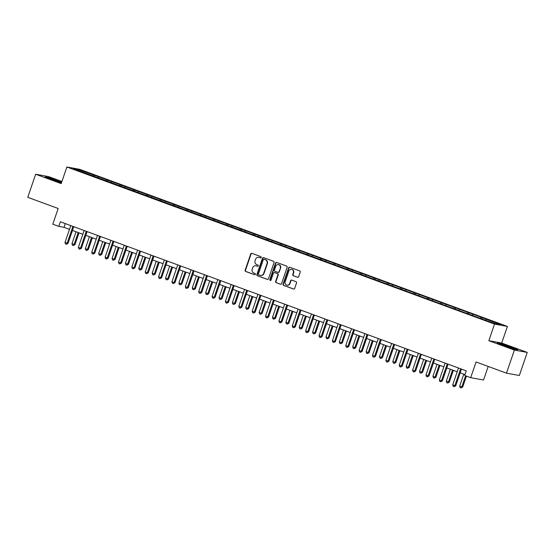 <?xml version="1.0" encoding="UTF-8"?>
<svg xmlns="http://www.w3.org/2000/svg" width="555" height="555" viewBox="0 0 555 555"><rect width="100%" height="100%" fill="white"/><g stroke="black" fill="none" stroke-linecap="round" stroke-linejoin="round"><path stroke-width="0.83" d="M261.19 257.464A0.673 0.624 -79.7 0 0 260.815 256.618L251.88 253.337A0.957 0.895 -79.7 0 0 250.728 253.933L245.143 270.243A0.957 0.895 -79.7 0 0 245.671 271.457L254.613 274.739A0.673 0.624 -79.7 0 0 255.418 274.323A0.673 0.624 -79.7 0 0 255.043 273.469L253.892 273.046A3.073 2.865 -79.7 0 1 252.192 269.154L252.657 267.801A3.073 2.865 -79.7 0 1 256.341 265.887L257.499 266.31A0.673 0.624 -79.7 0 0 258.304 265.894A0.673 0.624 -79.7 0 0 257.929 265.04L256.778 264.617A3.073 2.865 -79.7 0 1 255.078 260.732L255.543 259.372A3.073 2.865 -79.7 0 1 259.227 257.458L260.385 257.888A0.673 0.624 -79.7 0 0 261.19 257.464M297.515 277.285A0.957 0.895 -79.7 0 0 298.666 276.688L300.234 272.116A0.957 0.895 -79.7 0 0 299.7 270.896L289.772 267.253A0.957 0.895 -79.7 0 0 288.621 267.85L283.043 284.16A0.957 0.895 -79.7 0 0 283.57 285.374L293.498 289.023A0.957 0.895 -79.7 0 0 294.649 288.427L296.543 282.897A0.957 0.895 -79.7 0 0 296.009 281.683L291.763 280.122A0.957 0.895 -79.7 0 0 290.612 280.719L289.675 283.459A2.567 2.393 -79.7 0 1 286.963 285.159A2.567 2.393 -79.7 0 1 285.173 281.808L288.85 271.069A2.567 2.393 -79.7 0 1 291.555 269.369A2.567 2.393 -79.7 0 1 293.345 272.72L292.735 274.51A0.957 0.895 -79.7 0 0 293.269 275.724L297.799 277.34M61.917 181.506L48.521 176.58L35.652 174.242L27.75 197.323L58.171 208.493L52.801 224.192L58.802 226.391L60.384 221.778L466.262 370.858L464.688 375.471L470.682 377.677L483.551 380.015L488.199 366.446M514.381 350.08L527.25 352.418L501.713 343.039L488.844 340.701L514.381 350.08L506.479 373.154L476.058 361.985L470.682 377.677M488.844 340.701L494.533 324.078L66.877 167.006L79.747 169.344L507.402 326.423L494.533 324.078M35.652 174.242L61.189 183.622L66.877 167.006M274.073 262.508A0.957 0.895 -79.7 0 0 273.539 261.287L263.611 257.645A0.957 0.895 -79.7 0 0 262.459 258.241L256.875 274.552A0.957 0.895 -79.7 0 0 257.409 275.766L267.337 279.415A0.957 0.895 -79.7 0 0 268.488 278.818L274.073 262.508M276.695 262.446L286.623 266.095A0.957 0.895 -79.7 0 1 287.15 267.309L281.565 283.619A0.957 0.895 -79.7 0 1 280.414 284.216L276.168 282.655A0.957 0.895 -79.7 0 1 275.634 281.44L277.902 274.829A0.957 0.895 -79.7 0 0 277.368 273.608L274.552 272.574A0.957 0.895 -79.7 0 0 273.4 273.171L271.041 280.06A0.673 0.624 -79.7 0 1 270.334 280.504A0.673 0.624 -79.7 0 1 269.869 279.63L275.544 263.042A0.957 0.895 -79.7 0 1 276.695 262.446M527.25 352.418L519.348 375.499L506.479 373.154M482.337 317.682L94.621 175.276L78.782 169.698L73.496 168.734L479.659 318.147L495.497 323.731L500.783 324.696L482.337 317.682L481.969 318.764M480.422 318.293L481.067 317.453M472.256 315.198L472.839 314.435M467.053 313.381L467.698 312.541M458.881 310.287L459.471 309.524M453.685 308.469L454.33 307.637M445.512 305.375L446.102 304.612M440.316 303.557L440.961 302.725M432.144 300.463L432.733 299.7M426.948 298.646L427.593 297.813M418.775 295.551L419.365 294.788M413.579 293.734L414.224 292.901M405.407 290.64L405.996 289.876M400.21 288.829L400.856 287.99M392.038 285.735L392.628 284.972M386.835 283.917L387.48 283.078M378.67 280.823L379.259 280.06M373.466 279.005L374.112 278.173M365.294 275.911L365.884 275.148M360.098 274.094L360.743 273.261M351.925 271L352.515 270.236M346.729 269.182L347.375 268.349M338.557 266.088L339.147 265.325M333.361 264.27L334.006 263.438M325.188 261.176L325.778 260.413M319.992 259.365L320.637 258.526M311.82 256.271L312.409 255.508M306.624 254.454L307.269 253.614M298.451 251.359L299.041 250.596M293.248 249.542L293.893 248.709M285.083 246.448L285.672 245.685M279.88 244.63L280.525 243.798M271.707 241.536L272.297 240.773M266.511 239.718L267.156 238.886M258.339 236.624L258.928 235.861M253.142 234.807L253.788 233.974M244.97 231.713L245.56 230.949M239.774 229.902L240.419 229.062M231.601 226.808L232.191 226.045M226.405 224.99L227.05 224.151M218.233 221.896L218.823 221.133M213.037 220.078L213.682 219.246M204.864 216.984L205.454 216.221M199.668 215.167L200.306 214.334M191.496 212.072L192.085 211.309M186.293 210.255L186.938 209.422M178.12 207.161L178.71 206.398M172.924 205.343L173.569 204.511M164.752 202.249L165.341 201.486M159.556 200.438L160.201 199.599M151.383 197.344L151.973 196.581M146.187 195.526L146.832 194.687M138.015 192.432L138.604 191.669M132.818 190.615L133.464 189.782M124.646 187.521L125.236 186.757M119.45 185.703L120.095 184.87M111.278 182.609L111.867 181.846M106.081 180.791L106.727 179.959M97.909 177.697L98.499 176.934M92.706 175.88L93.351 175.047M78.956 170.739L78.782 169.698M501.713 343.039L507.402 326.423M58.802 226.391L64.019 227.342L69.486 229.354M72.448 230.436L82.855 234.259M85.817 235.348L96.223 239.17M99.185 240.259L109.592 244.082M112.561 245.171L122.967 248.994M125.93 250.083L136.336 253.906M139.298 254.995L149.704 258.817M152.667 259.9L163.073 263.722M166.035 264.811L176.441 268.634M179.404 269.723L189.81 273.546M192.772 274.635L203.179 278.457M206.148 279.547L216.554 283.369M219.516 284.458L229.923 288.281M232.885 289.363L243.291 293.186M246.253 294.275L256.66 298.097M259.622 299.187L270.028 303.009M272.991 304.098L283.397 307.921M286.359 309.01L296.765 312.833M299.735 313.922L310.141 317.744M313.103 318.827L323.51 322.649M326.472 323.738L336.878 327.561M339.84 328.65L350.247 332.473M353.209 333.562L363.615 337.385M366.577 338.474L376.984 342.296M379.946 343.385L390.352 347.208M393.315 348.29L403.728 352.113M406.69 353.202L417.096 357.025M420.059 358.114L430.465 361.936M433.427 363.025L443.833 366.848M446.796 367.937L457.202 371.76M460.164 372.849L464.979 374.611M485.625 320.103L486.215 319.34M65.303 223.582L64.019 227.342M94.253 176.358L94.621 175.276M107.621 181.27L107.989 180.188M120.99 186.182L121.365 185.099M134.359 191.087L134.733 190.011M147.734 195.998L148.102 194.923M161.103 200.91L161.47 199.828M174.471 205.822L174.839 204.739M187.84 210.733L188.207 209.651M201.208 215.645L201.576 214.563M214.577 220.55L214.951 219.475M227.945 225.462L228.32 224.386M241.321 230.374L241.689 229.291M254.689 235.285L255.057 234.203M268.058 240.197L268.426 239.115M281.427 245.109L281.794 244.027M294.795 250.014L295.163 248.938M308.164 254.925L308.538 253.85M321.532 259.837L321.907 258.755M334.908 264.749L335.275 263.667M348.276 269.661L348.644 268.578M361.645 274.572L362.013 273.49M375.013 279.477L375.381 278.402M388.382 284.389L388.75 283.314M401.751 289.301L402.125 288.218M415.119 294.212L415.494 293.13M428.495 299.124L428.862 298.042M441.863 304.036L442.231 302.954M455.232 308.941L455.599 307.865M468.6 313.852L468.968 312.777M61.73 182.047L49.034 177.607L45.163 176.899L61.438 182.893M517.739 349.761L501.2 343.684L497.329 342.983L503.656 345.668L513.868 349.053L517.739 349.761M260.649 257.915L259.574 257.52A3.073 2.865 -79.7 0 0 259.13 257.402L258.783 257.34M255.897 265.769L256.243 265.831A3.073 2.865 -79.7 0 1 256.688 265.949L257.763 266.344M251.915 253.344A0.957 0.895 -79.7 0 0 251.075 253.996L245.49 270.306A0.957 0.895 -79.7 0 0 246.025 271.52L254.877 274.774M263.646 257.659A0.957 0.895 -79.7 0 0 262.813 258.304L257.229 274.614A0.957 0.895 -79.7 0 0 257.756 275.828L267.649 279.463M264.104 259.254A0.673 0.624 -79.7 0 0 263.299 259.671L258.394 273.99A0.673 0.624 -79.7 0 0 258.769 274.836L259.99 275.287A3.073 2.865 -79.7 0 0 263.674 273.372L267.024 263.59A3.073 2.865 -79.7 0 0 265.325 259.698L264.451 259.317A0.673 0.624 -79.7 0 0 264.256 259.282M260.434 275.405L260.781 275.467A3.073 2.865 -79.7 0 0 264.02 273.435L263.674 273.372M264.451 259.317L265.672 259.761A3.073 2.865 -79.7 0 1 267.371 263.653L264.02 273.435M280.733 284.271L276.168 282.655M274.621 272.588A0.957 0.895 -79.7 0 1 274.898 272.637L277.722 273.677A0.957 0.895 -79.7 0 1 278.249 274.892L275.988 281.503A0.957 0.895 -79.7 0 0 276.515 282.717M276.73 262.459A0.957 0.895 -79.7 0 0 275.89 263.112L270.216 279.692A0.673 0.624 -79.7 0 0 270.514 280.511M280.254 267.961A2.567 2.393 -79.7 0 0 278.464 264.61A2.567 2.393 -79.7 0 0 275.752 266.31L274.454 270.091A0.957 0.895 -79.7 0 0 274.989 271.305L277.805 272.345A0.957 0.895 -79.7 0 0 278.957 271.749L280.601 268.023A2.567 2.393 -79.7 0 0 278.811 264.673L278.464 264.61M278.152 272.408A0.957 0.895 -79.7 0 0 279.304 271.811L278.957 271.749M280.601 268.023L279.304 271.811M291.555 269.369L291.902 269.432A2.567 2.393 -79.7 0 1 293.699 272.782L293.082 274.572A0.957 0.895 -79.7 0 0 293.616 275.793L297.827 277.34M286.963 285.159L287.31 285.221A2.567 2.393 -79.7 0 0 290.022 283.522L289.675 283.459M291.798 280.136A0.957 0.895 -79.7 0 0 290.959 280.781L290.022 283.522M289.807 267.267A0.957 0.895 -79.7 0 0 288.975 267.912L283.39 284.222A0.957 0.895 -79.7 0 0 283.917 285.436L293.81 289.072M76.049 231.761L71.956 243.728L74.967 244.672L79.011 232.85M74.967 244.672L73.302 245.525L74.093 244.512L78.193 232.545M73.302 245.525L72.448 245.206L71.956 243.728M72.92 226.384A0.978 0.909 -79.7 0 0 72.892 226.447L67.141 243.25L64.997 242.459L70.749 225.656A0.978 0.909 -79.7 0 0 70.769 225.594M73.739 226.683L68.008 243.402L67.141 243.25L66.35 244.255L65.49 243.943L64.997 242.459M68.008 243.402L66.35 244.255M57.769 181.672A6.355 0.368 18.9 0 0 58.997 182.04A6.355 0.368 18.9 0 0 61.272 182.56A6.355 0.368 18.9 0 0 58.268 181.145A6.355 0.368 18.9 0 0 51.608 178.911A6.355 0.368 18.9 0 0 49.312 178.46A6.355 0.368 18.9 0 0 54.432 180.562M46.169 177.329L49.166 177.877L61.66 182.262M509.934 347.749A6.355 0.368 18.9 0 0 513.437 348.637A6.355 0.368 18.9 0 0 509.733 346.965A6.355 0.368 18.9 0 0 501.477 344.544A6.355 0.368 18.9 0 0 505.21 346.147A6.355 0.368 18.9 0 0 506.597 346.639M498.334 343.406L511.224 347.236L516.747 349.581M89.417 236.673L85.324 248.633L87.468 249.424L88.335 249.583L92.38 237.762M88.335 249.583L86.67 250.437L87.468 249.424L91.561 237.457M86.67 250.437L85.817 250.118L85.324 248.633M102.786 241.585L98.693 253.545L100.837 254.336L101.704 254.495L105.748 242.674M101.704 254.495L100.039 255.349L100.837 254.336L104.93 242.369M100.039 255.349L99.185 255.029L98.693 253.545M86.289 231.289A0.978 0.909 -79.7 0 0 86.261 231.359L80.51 248.154L78.366 247.37L84.117 230.568A0.978 0.909 -79.7 0 0 84.138 230.505M87.107 231.595L81.377 248.314L80.51 248.154L79.719 249.167L78.859 248.855L78.366 247.37M81.377 248.314L79.719 249.167M99.657 236.201A0.978 0.909 -79.7 0 0 99.629 236.263L93.878 253.066L91.735 252.282L97.493 235.48A0.978 0.909 -79.7 0 0 97.507 235.417M100.476 236.506L94.752 253.226L93.878 253.066L93.087 254.079L92.227 253.767L91.735 252.282M94.752 253.226L93.087 254.079M116.155 246.496L112.061 258.457L114.205 259.247L115.072 259.4L119.124 247.579M115.072 259.4L113.414 260.253L114.205 259.247L118.298 247.28M113.414 260.253L112.554 259.941L112.061 258.457M129.53 251.401L125.43 263.368L128.441 264.312L132.492 252.49M128.441 264.312L126.783 265.165L127.574 264.152L131.667 252.192M126.783 265.165L125.923 264.853L125.43 263.368M142.899 256.313L138.799 268.28L141.809 269.224L145.861 257.402M141.809 269.224L140.151 270.077L140.942 269.064L145.042 257.104M140.151 270.077L139.291 269.765L138.799 268.28M113.026 241.113A0.978 0.909 -79.7 0 0 113.005 241.175L107.247 257.978L105.11 257.194L110.861 240.391A0.978 0.909 -79.7 0 0 110.882 240.322M113.844 241.411L108.121 258.137L107.247 257.978L106.456 258.991L105.603 258.679L105.11 257.194M108.121 258.137L106.456 258.991M126.394 246.025A0.978 0.909 -79.7 0 0 126.373 246.087L120.615 262.89L118.479 262.106L124.23 245.303A0.978 0.909 -79.7 0 0 124.251 245.234M127.213 246.323L121.489 263.049L120.615 262.89L119.825 263.902L118.971 263.583L118.479 262.106M121.489 263.049L119.825 263.902M139.763 250.936A0.978 0.909 -79.7 0 0 139.742 250.999L133.991 267.801L131.847 267.01L137.598 250.215A0.978 0.909 -79.7 0 0 137.619 250.145M140.581 251.235L134.858 267.961L133.991 267.801L133.193 268.814L132.34 268.495L131.847 267.01M134.858 267.961L133.193 268.814M153.131 255.848A0.978 0.909 -79.7 0 0 153.111 255.91L147.359 272.713L145.216 271.922L150.967 255.12A0.978 0.909 -79.7 0 0 150.988 255.057M153.95 256.146L148.227 272.866L147.359 272.713L146.562 273.719L145.708 273.407L145.216 271.922M148.227 272.866L146.562 273.719M166.507 260.753A0.978 0.909 -79.7 0 0 166.479 260.822L160.728 277.618L158.584 276.834L164.335 260.031A0.978 0.909 -79.7 0 0 164.356 259.969M167.326 261.058L161.595 277.777L160.728 277.618L159.937 278.631L159.077 278.319L158.584 276.834M161.595 277.777L159.937 278.631M179.875 265.665A0.978 0.909 -79.7 0 0 179.848 265.727L174.097 282.53L171.953 281.746L177.704 264.943A0.978 0.909 -79.7 0 0 177.725 264.881M180.694 265.97L174.964 282.689L174.097 282.53L173.306 283.543L172.445 283.23L171.953 281.746M174.964 282.689L173.306 283.543M193.244 270.576A0.978 0.909 -79.7 0 0 193.216 270.639L187.465 287.441L185.321 286.657L191.08 269.855A0.978 0.909 -79.7 0 0 191.093 269.786M194.063 270.875L188.332 287.601L187.465 287.441L186.674 288.454L185.814 288.142L185.321 286.657M188.332 287.601L186.674 288.454M206.613 275.488A0.978 0.909 -79.7 0 0 206.585 275.551L200.834 292.353L198.69 291.569L204.448 274.767A0.978 0.909 -79.7 0 0 204.469 274.697M207.431 275.786L201.708 292.513L200.834 292.353L200.043 293.366L199.19 293.047L198.69 291.569M201.708 292.513L200.043 293.366M219.981 280.4A0.978 0.909 -79.7 0 0 219.96 280.462L214.202 297.265L212.065 296.474L217.817 279.678A0.978 0.909 -79.7 0 0 217.838 279.609M220.8 280.698L215.076 297.425L214.202 297.265L213.411 298.278L212.558 297.959L212.065 296.474M215.076 297.425L213.411 298.278M233.35 285.312A0.978 0.909 -79.7 0 0 233.329 285.374L227.578 302.177L225.434 301.386L231.185 284.583A0.978 0.909 -79.7 0 0 231.206 284.521M234.168 285.61L228.445 302.329L227.578 302.177L226.78 303.183L225.927 302.87L225.434 301.386M228.445 302.329L226.78 303.183M246.718 290.216A0.978 0.909 -79.7 0 0 246.698 290.286L240.946 307.082L238.803 306.298L244.554 289.495A0.978 0.909 -79.7 0 0 244.575 289.433M247.537 290.522L241.814 307.241L240.946 307.082L240.149 308.094L239.295 307.782L238.803 306.298M241.814 307.241L240.149 308.094M260.094 295.128A0.978 0.909 -79.7 0 0 260.066 295.191L254.315 311.993L252.171 311.209L257.922 294.407A0.978 0.909 -79.7 0 0 257.943 294.344M260.912 295.433L255.182 312.153L254.315 311.993L253.524 313.006L252.664 312.694L252.171 311.209M255.182 312.153L253.524 313.006M273.462 300.04A0.978 0.909 -79.7 0 0 273.435 300.102L267.683 316.905L265.54 316.121L271.291 299.318A0.978 0.909 -79.7 0 0 271.312 299.249M274.281 300.338L268.551 317.065L267.683 316.905L266.893 317.918L266.032 317.606L265.54 316.121M268.551 317.065L266.893 317.918M286.831 304.952A0.978 0.909 -79.7 0 0 286.803 305.014L281.052 321.817L278.908 321.033L284.659 304.23A0.978 0.909 -79.7 0 0 284.68 304.161M287.65 305.25L281.919 321.976L281.052 321.817L280.261 322.83L279.401 322.51L278.908 321.033M281.919 321.976L280.261 322.83M300.2 309.863A0.978 0.909 -79.7 0 0 300.172 309.926L294.421 326.728L292.277 325.938L298.035 309.142A0.978 0.909 -79.7 0 0 298.056 309.073M301.018 310.162L295.295 326.888L294.421 326.728L293.63 327.741L292.769 327.422L292.277 325.938M295.295 326.888L293.63 327.741M313.568 314.775A0.978 0.909 -79.7 0 0 313.547 314.838L307.789 331.64L305.652 330.849L311.404 314.047A0.978 0.909 -79.7 0 0 311.424 313.984M314.387 315.074L308.663 331.793L307.789 331.64L306.998 332.646L306.145 332.334L305.652 330.849M308.663 331.793L306.998 332.646M326.937 319.68A0.978 0.909 -79.7 0 0 326.916 319.749L321.165 336.545L319.021 335.761L324.772 318.958A0.978 0.909 -79.7 0 0 324.793 318.896M327.755 319.985L322.032 336.705L321.165 336.545L320.367 337.558L319.513 337.246L319.021 335.761M322.032 336.705L320.367 337.558M340.305 324.592A0.978 0.909 -79.7 0 0 340.284 324.654L334.533 341.457L332.389 340.673L338.141 323.87A0.978 0.909 -79.7 0 0 338.161 323.808M341.124 324.897L335.4 341.616L334.533 341.457L333.735 342.47L332.882 342.157L332.389 340.673M335.4 341.616L333.735 342.47M353.681 329.503A0.978 0.909 -79.7 0 0 353.653 329.566L347.902 346.369L345.758 345.585L351.509 328.782A0.978 0.909 -79.7 0 0 351.53 328.713M354.492 329.802L348.769 346.528L347.902 346.369L347.111 347.381L346.251 347.069L345.758 345.585M348.769 346.528L347.111 347.381M156.267 261.225L152.167 273.192L155.185 274.135L159.23 262.314M155.185 274.135L153.52 274.989L154.311 273.976L158.411 262.009M153.52 274.989L152.66 274.67L152.167 273.192M169.636 266.136L165.543 278.097L167.679 278.887L168.554 279.047L172.598 267.226M168.554 279.047L166.888 279.9L167.679 278.887L171.779 266.92M166.888 279.9L166.035 279.581L165.543 278.097M183.004 271.048L178.911 283.008L181.055 283.799L181.922 283.959L185.967 272.137M181.922 283.959L180.257 284.812L181.055 283.799L185.148 271.832M180.257 284.812L179.404 284.493L178.911 283.008M196.373 275.96L192.28 287.92L194.423 288.711L195.291 288.864L199.335 277.042M195.291 288.864L193.626 289.717L194.423 288.711L198.517 276.744M193.626 289.717L192.772 289.405L192.28 287.92M209.741 280.865L205.648 292.832L208.659 293.775L212.711 281.954M208.659 293.775L207.001 294.629L207.792 293.616L211.885 281.656M207.001 294.629L206.141 294.317L205.648 292.832M223.117 285.776L219.017 297.744L222.028 298.687L226.079 286.866M222.028 298.687L220.37 299.54L221.161 298.528L225.254 286.567M220.37 299.54L219.509 299.228L219.017 297.744M236.486 290.688L232.385 302.655L235.396 303.599L239.448 291.777M235.396 303.599L233.738 304.452L234.529 303.439L238.629 291.472M233.738 304.452L232.878 304.133L232.385 302.655M249.854 295.6L245.754 307.56L247.898 308.351L248.772 308.511L252.816 296.689M248.772 308.511L247.107 309.364L247.898 308.351L251.998 296.384M247.107 309.364L246.247 309.045L245.754 307.56M263.223 300.512L259.13 312.472L261.266 313.263L262.14 313.422L266.185 301.601M262.14 313.422L260.475 314.276L261.266 313.263L265.366 301.296M260.475 314.276L259.622 313.957L259.13 312.472M276.591 305.423L272.498 317.384L274.642 318.175L275.509 318.327L279.553 306.506M275.509 318.327L273.844 319.18L274.642 318.175L278.735 306.207M273.844 319.18L272.991 318.868L272.498 317.384M289.96 310.328L285.867 322.295L288.877 323.239L292.922 311.417M288.877 323.239L287.212 324.092L288.01 323.079L292.103 311.119M287.212 324.092L286.359 323.78L285.867 322.295M303.328 315.24L299.235 327.207L302.246 328.151L306.298 316.329M302.246 328.151L300.588 329.004L301.379 327.991L305.472 316.031M300.588 329.004L299.728 328.692L299.235 327.207M316.704 320.152L312.604 332.119L315.615 333.062L319.666 321.241M315.615 333.062L313.957 333.916L314.747 332.903L318.841 320.936M313.957 333.916L313.096 333.597L312.604 332.119M330.072 325.063L325.972 337.024L328.116 337.815L328.983 337.974L333.035 326.153M328.983 337.974L327.325 338.827L328.116 337.815L332.216 325.847M327.325 338.827L326.465 338.508L325.972 337.024M343.441 329.975L339.341 341.935L341.485 342.726L342.359 342.886L346.403 331.064M342.359 342.886L340.694 343.739L341.485 342.726L345.585 330.759M340.694 343.739L339.833 343.42L339.341 341.935M356.81 334.887L352.716 346.847L354.853 347.638L355.727 347.791L359.772 335.969M355.727 347.791L354.062 348.644L354.853 347.638L358.953 335.671M354.062 348.644L353.209 348.332L352.716 346.847M370.178 339.792L366.085 351.759L369.096 352.702L373.14 340.881M369.096 352.702L367.431 353.556L368.222 352.543L372.322 340.583M367.431 353.556L366.577 353.244L366.085 351.759M383.547 344.704L379.454 356.671L382.464 357.614L386.509 345.793M382.464 357.614L380.799 358.468L381.597 357.455L385.69 345.494M380.799 358.468L379.946 358.155L379.454 356.671M367.049 334.415A0.978 0.909 -79.7 0 0 367.021 334.478L361.27 351.28L359.127 350.496L364.878 333.694A0.978 0.909 -79.7 0 0 364.899 333.624M367.868 334.714L362.137 351.44L361.27 351.28L360.479 352.293L359.619 351.974L359.127 350.496M362.137 351.44L360.479 352.293M380.418 339.327A0.978 0.909 -79.7 0 0 380.39 339.389L374.639 356.192L372.495 355.401L378.246 338.606A0.978 0.909 -79.7 0 0 378.267 338.536M381.236 339.625L375.506 356.352L374.639 356.192L373.848 357.205L372.988 356.886L372.495 355.401M375.506 356.352L373.848 357.205M396.915 349.615L392.822 361.583L395.833 362.526L399.877 350.704M395.833 362.526L394.168 363.379L394.966 362.366L399.059 350.399M394.168 363.379L393.315 363.06L392.822 361.583M393.786 344.239A0.978 0.909 -79.7 0 0 393.759 344.301L388.007 361.104L385.864 360.313L391.622 343.51A0.978 0.909 -79.7 0 0 391.643 343.448M394.605 344.537L388.882 361.256L388.007 361.104L387.217 362.11L386.356 361.798L385.864 360.313M388.882 361.256L387.217 362.11M410.291 354.527L406.191 366.487L408.334 367.278L409.202 367.438L413.253 355.616M409.202 367.438L407.543 368.291L408.334 367.278L412.427 355.311M407.543 368.291L406.683 367.972L406.191 366.487M407.155 349.144A0.978 0.909 -79.7 0 0 407.134 349.213L401.376 366.009L399.239 365.225L404.99 348.422A0.978 0.909 -79.7 0 0 405.011 348.36M407.974 349.449L402.25 366.168L401.376 366.009L400.585 367.021L399.732 366.709L399.239 365.225M402.25 366.168L400.585 367.021M423.659 359.439L419.559 371.399L421.703 372.19L422.57 372.35L426.622 360.528M422.57 372.35L420.912 373.203L421.703 372.19L425.803 360.223M420.912 373.203L420.052 372.884L419.559 371.399M420.523 354.055A0.978 0.909 -79.7 0 0 420.503 354.118L414.752 370.92L412.608 370.136L418.359 353.334A0.978 0.909 -79.7 0 0 418.38 353.271M421.342 354.361L415.619 371.08L414.752 370.92L413.954 371.933L413.1 371.621L412.608 370.136M415.619 371.08L413.954 371.933M437.028 364.351L432.928 376.311L435.071 377.102L435.939 377.254L439.99 365.433M435.939 377.254L434.281 378.108L435.071 377.102L439.171 365.135M434.281 378.108L433.42 377.795L432.928 376.311M433.892 358.967A0.978 0.909 -79.7 0 0 433.871 359.029L428.12 375.832L425.976 375.048L431.728 358.246A0.978 0.909 -79.7 0 0 431.748 358.176M434.711 359.265L428.987 375.992L428.12 375.832L427.322 376.845L426.469 376.533L425.976 375.048M428.987 375.992L427.322 376.845M450.396 369.255L446.296 381.223L449.314 382.166L453.359 370.345M449.314 382.166L447.649 383.019L448.44 382.006L452.54 370.046M447.649 383.019L446.796 382.707L446.296 381.223M447.268 363.879A0.978 0.909 -79.7 0 0 447.24 363.941L441.489 380.744L439.345 379.96L445.096 363.157A0.978 0.909 -79.7 0 0 445.117 363.088M448.079 364.177L442.356 380.903L441.489 380.744L440.698 381.757L439.837 381.438L439.345 379.96M442.356 380.903L440.698 381.757M463.765 374.167L459.672 386.134L462.683 387.078L466.436 376.117M462.683 387.078L461.018 387.931L461.809 386.918L465.617 375.811M461.018 387.931L460.164 387.619L459.672 386.134M460.636 368.791A0.978 0.909 -79.7 0 0 460.608 368.853L454.857 385.656L452.713 384.865L458.465 368.069A0.978 0.909 -79.7 0 0 458.486 368M461.455 369.089L455.724 385.815L454.857 385.656L454.066 386.668L453.206 386.349L452.713 384.865M455.724 385.815L454.066 386.668M259.574 257.52L259.227 257.458M256.688 265.949L256.341 265.887M246.025 271.52L245.671 271.457M245.49 270.306L245.143 270.243M251.075 253.996L250.728 253.933M257.756 275.828L257.409 275.766M257.229 274.614L256.875 274.552M262.813 258.304L262.459 258.241M267.371 263.653L267.024 263.59M265.672 259.761L265.325 259.698M275.988 281.503L275.634 281.44M278.249 274.892L277.902 274.829M277.722 273.677L277.368 273.608M274.898 272.637L274.552 272.574M270.216 279.692L269.869 279.63M275.89 263.112L275.544 263.042M293.616 275.793L293.269 275.724M293.082 274.572L292.735 274.51M293.699 272.782L293.345 272.72M290.959 280.781L290.612 280.719M283.917 285.436L283.57 285.374M283.39 284.222L283.043 284.16M288.975 267.912L288.621 267.85M72.892 226.447L73.288 226.516M86.261 231.359L86.656 231.428M99.629 236.263L100.025 236.34M113.005 241.175L113.393 241.252M126.373 246.087L126.769 246.156M139.742 250.999L140.137 251.068M153.111 255.91L153.506 255.98M166.479 260.822L166.875 260.892M179.848 265.727L180.243 265.803M193.216 270.639L193.612 270.715M206.585 275.551L206.98 275.627M219.96 280.462L220.356 280.532M233.329 285.374L233.724 285.443M246.698 290.286L247.093 290.355M260.066 295.191L260.462 295.267M273.435 300.102L273.83 300.179M286.803 305.014L287.199 305.09M300.172 309.926L300.567 309.995M313.547 314.838L313.943 314.907M326.916 319.749L327.311 319.819M340.284 324.654L340.68 324.731M353.653 329.566L354.048 329.642M367.021 334.478L367.417 334.554M380.39 339.389L380.785 339.459M393.759 344.301L394.154 344.371M407.134 349.213L407.523 349.282M420.503 354.118L420.898 354.194M433.871 359.029L434.267 359.106M447.24 363.941L447.635 364.018M460.608 368.853L461.004 368.922M264.353 259.289L264.007 259.227M274.76 272.602L274.413 272.54M278.291 272.443L277.944 272.38"/></g></svg>
